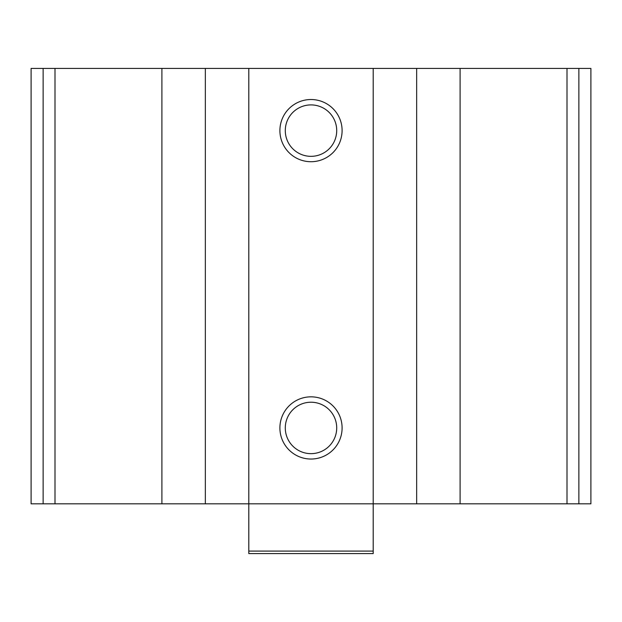 <?xml version="1.0" encoding="UTF-8"?>
<svg xmlns="http://www.w3.org/2000/svg" width="622" height="622" viewBox="0 0 622 622"><rect width="100%" height="100%" fill="white"/><g stroke="black" fill="none" stroke-linecap="round" stroke-linejoin="round"><path stroke-width="0.93" d="M460.101 503.82L31.1 503.82L31.1 68.42L590.9 68.42L590.9 503.82L460.101 503.82L460.101 68.42M31.1 503.82L31.1 68.42L31.1 503.82M311 99.52A31.1 31.1 0 0 1 337.933 146.17A31.1 31.1 0 0 1 284.067 146.17A31.1 31.1 0 0 1 311 99.52M311 396.836A31.1 31.1 0 0 1 337.933 443.486A31.1 31.1 0 0 1 284.067 443.486A31.1 31.1 0 0 1 311 396.836M311 402.224A25.712 25.712 0 0 1 333.268 440.796A25.712 25.712 0 0 1 288.732 440.796A25.712 25.712 0 0 1 311 402.224M311 104.908A25.712 25.712 0 0 1 333.268 143.48A25.712 25.712 0 0 1 288.732 143.48A25.712 25.712 0 0 1 311 104.908M373.2 551.092L248.8 551.092L248.8 553.58L373.2 553.58L373.2 68.42M248.8 551.092L248.8 68.42M43.136 503.82L43.136 68.42M578.864 503.82L578.864 68.42M567 503.82L567 68.42M416.654 503.82L416.654 68.42M205.346 503.82L205.346 68.42M161.899 503.82L161.899 68.42M55 503.82L55 68.42"/></g></svg>
